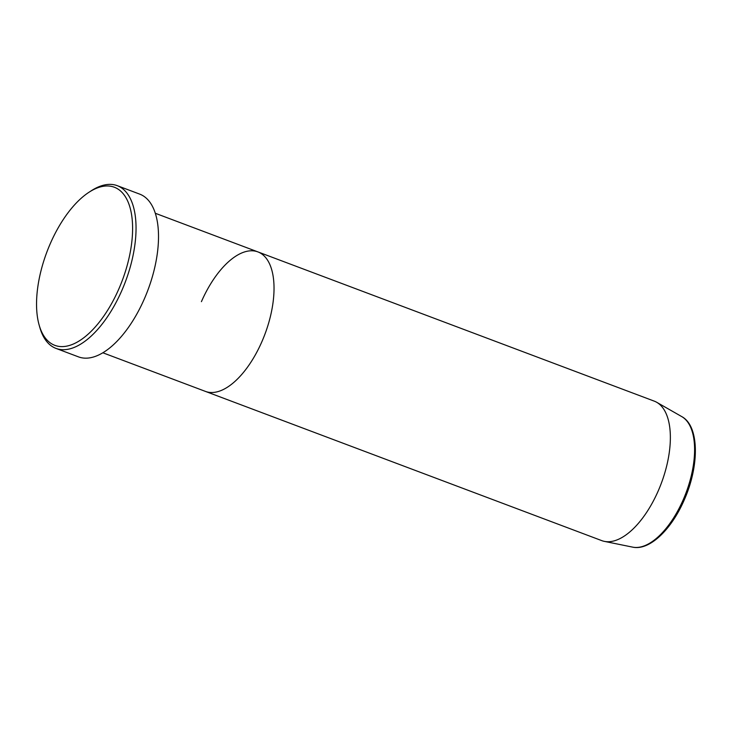 <?xml version="1.0" encoding="UTF-8"?>
<svg xmlns="http://www.w3.org/2000/svg" width="732" height="732" viewBox="0 0 732 732"><rect width="100%" height="100%" fill="white"/><g stroke="black" fill="none" stroke-linecap="round" stroke-linejoin="round"><path stroke-width="1.1" d="M50.298 243.61A84.454 40.297 -69.4 0 0 39.107 324.926A84.454 40.297 -69.4 0 0 118.849 288.92A84.454 40.297 -69.4 0 0 129.701 206.442A84.454 40.297 -69.4 0 0 89.094 192.187A84.454 40.297 -69.4 0 0 50.298 243.61M89.094 192.187L91.262 190.778A86.943 41.486 110.6 0 1 117.257 185.672A86.943 41.486 110.6 0 1 121.905 290.357A86.943 41.486 110.6 0 1 55.98 348.395A86.943 41.486 110.6 0 1 39.812 327.424L39.107 324.926M632.649 547.133A69.933 33.37 -69.4 0 0 683.221 499.746A69.933 33.37 -69.4 0 0 681.794 416.627C699.417 425.997 699.49 465.753 684.219 499.974C671.445 529.602 649.467 550.876 632.649 547.133L604.348 541.369A74.518 35.557 -69.4 0 1 601.741 540.619L205.408 391.391A74.518 35.557 -69.4 0 0 261.91 341.634A74.518 35.557 -69.4 0 0 257.929 251.909A74.518 35.557 -69.4 0 0 201.419 301.657M55.98 348.395L78.452 356.859A86.943 41.486 -69.4 0 0 144.378 298.812A86.943 41.486 -69.4 0 0 139.73 194.136L117.257 185.672M604.348 541.369A74.518 35.557 -69.4 0 0 658.242 490.87A74.518 35.557 -69.4 0 0 656.714 402.298A74.518 35.557 -69.4 0 0 654.252 401.136L155.349 213.286M102.828 352.769L205.408 391.391A74.518 35.557 -69.4 0 0 261.91 341.634A74.518 35.557 -69.4 0 0 257.929 251.909M681.794 416.627L656.714 402.298"/></g></svg>
